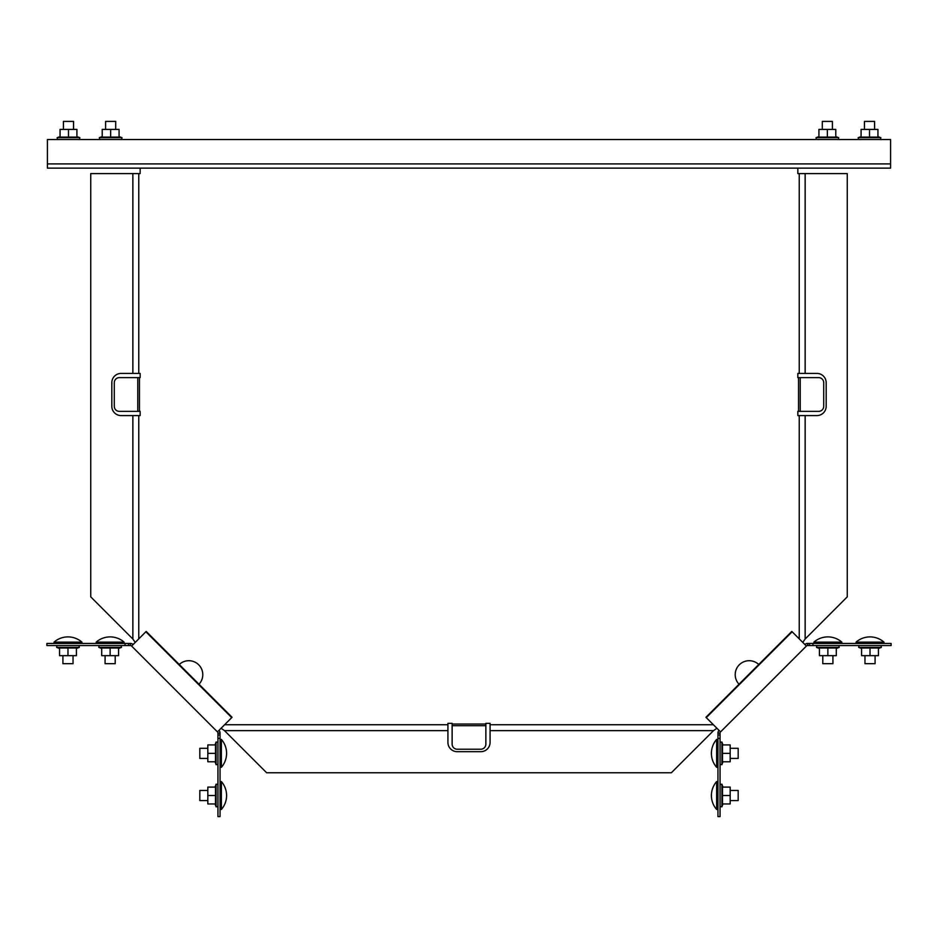 <?xml version="1.0" encoding="UTF-8"?>
<svg xmlns="http://www.w3.org/2000/svg" width="938" height="938" viewBox="0 0 938 938"><rect width="100%" height="100%" fill="white"/><g stroke="black" fill="none" stroke-linecap="round" stroke-linejoin="round"><path stroke-width="1.41" d="M139.457 377.627L139.457 411.36L137.78 411.36L137.78 377.627L140.161 377.627L140.161 373.418L138.765 373.418L138.765 173.589L140.161 173.589L140.161 168.137M138.765 173.589L132.856 173.589L132.856 373.418L121.096 373.418A9.274 9.274 0 0 0 111.821 382.692L111.821 406.306A9.274 9.274 0 0 0 121.096 415.581L140.161 415.581L140.161 411.36L139.457 411.36M138.765 415.581L138.765 638.884M452.139 724.03L485.861 724.03L485.861 725.719L452.139 725.719L452.139 723.339L447.918 723.339L447.918 724.734L224.616 724.734M221.087 728.263L224.487 730.632L447.918 730.632L447.918 742.404A9.274 9.274 0 0 0 457.193 751.678L480.807 751.678A9.274 9.274 0 0 0 490.082 742.404L490.082 723.339L485.861 723.339L485.861 724.03M490.082 724.734L713.384 724.734M798.543 411.36L798.543 377.627L800.22 377.627L800.22 411.36L797.839 411.36L797.839 415.581L799.235 415.581L799.235 638.884M797.839 168.137L797.839 173.589L799.235 173.589L799.235 373.418L797.839 373.418L797.839 377.627L798.543 377.627M802.764 642.401L805.144 639.013L805.144 415.581L799.235 415.581M799.235 373.418L805.144 373.418L805.144 173.589L799.235 173.589M805.144 639.013L847.26 596.861L847.26 173.589L805.144 173.589M805.144 415.581L816.904 415.581A9.274 9.274 0 0 0 826.179 406.306L826.179 382.692A9.274 9.274 0 0 0 816.904 373.418L805.144 373.418M132.856 373.418L138.765 373.418M132.856 415.581L132.856 639.013L135.236 642.401M132.856 639.013L90.74 596.861L90.74 173.589L132.856 173.589M447.918 730.632L447.918 724.734M490.082 730.632L713.513 730.632L716.913 728.263M713.513 730.632L671.362 772.76L266.638 772.76L224.487 730.632M800.22 377.627L818.651 377.627A5.053 5.053 0 0 1 823.716 382.692L823.716 406.306A5.053 5.053 0 0 1 818.651 411.36L800.22 411.36M485.861 725.719L485.861 744.151A5.053 5.053 0 0 1 480.807 749.216L457.193 749.216A5.053 5.053 0 0 1 452.139 744.151L452.139 725.719M137.78 377.627L119.349 377.627A5.053 5.053 0 0 0 114.284 382.692L114.284 406.306A5.053 5.053 0 0 0 119.349 411.36L137.78 411.36M890.584 139.528L47.416 139.528L47.416 168.137L890.584 168.137L890.584 139.528M720.056 738.452L720.056 816.599L717.945 816.599L717.945 738.452L720.056 738.452L720.056 733.094A1.688 1.688 0 0 1 720.548 731.898L806.399 646.048A1.688 1.688 0 0 1 807.595 645.543L891.1 645.543L891.1 643.445L812.953 643.445L812.953 645.543M717.945 738.452L717.945 733.094A3.799 3.799 0 0 1 719.059 730.409M804.91 644.547A3.799 3.799 0 0 1 807.595 643.445L812.953 643.445M720.548 731.898L705.939 717.289L791.801 631.438L806.399 646.048M125.047 645.543L46.9 645.543L46.9 643.445L125.047 643.445L125.047 645.543L130.405 645.543A1.688 1.688 0 0 1 131.601 646.048L217.452 731.898A1.688 1.688 0 0 1 217.944 733.094L217.944 816.599L220.055 816.599L220.055 738.452L217.944 738.452M125.047 643.445L130.405 643.445A3.799 3.799 0 0 1 133.09 644.547M218.941 730.409A3.799 3.799 0 0 1 220.055 733.094L220.055 738.452M131.601 646.048L146.199 631.438L232.061 717.289L217.452 731.898M739.003 684.224A13.953 13.953 0 0 1 739.296 664.796A13.953 13.953 0 0 1 758.736 664.503M841.82 642.12A21.246 21.246 0 0 0 813.903 642.12A21.246 21.246 0 0 1 841.82 642.12L841.82 643.445L841.82 642.12L813.903 642.12L813.903 643.445M832.921 655.662L832.921 663.682L822.802 663.682L822.802 655.662M883.971 643.445L883.971 642.12L856.066 642.12L856.066 643.445M875.084 655.662L875.084 663.682L864.965 663.682L864.965 655.662M870.018 647.994L870.018 655.662L861.588 655.662L861.588 647.994L878.449 647.994L878.449 655.662L870.018 655.662M881.04 645.543L881.368 647.408L858.68 647.408L859.009 645.543L858.68 647.408L861.588 648.463L858.68 647.408M827.867 647.994L827.867 655.662L819.425 655.662L819.425 647.994L836.297 647.994L836.297 655.662L827.867 655.662M838.877 645.543L839.205 647.408L816.517 647.408L816.846 645.543L816.517 647.408L819.425 648.463L816.517 647.408M864.449 129.409L864.449 121.401L874.568 121.401L874.568 129.409M822.298 129.409L822.298 121.401L832.405 121.401L832.405 129.409M827.351 137.089L827.351 129.409L835.781 129.409L835.781 137.089L818.921 137.089L818.921 129.409L827.351 129.409M816.33 139.528L816.013 137.675L838.701 137.675L838.373 139.528L838.701 137.675L835.781 136.62L838.701 137.675M869.514 137.089L869.514 129.409L877.945 129.409L877.945 137.089L861.084 137.089L861.084 129.409L869.514 129.409M858.493 139.528L858.164 137.675L880.852 137.675L880.524 139.528L880.852 137.675L877.945 136.62M722.495 795.518L730.174 795.518L730.174 803.948L722.495 803.948L722.495 787.088L730.174 787.088L730.174 795.518M720.056 784.496L721.908 784.168L721.908 806.856L720.056 806.539L721.908 806.856L722.964 803.948L721.908 806.856M716.632 805.39L716.632 809.471L717.945 809.471L716.632 809.471A21.246 21.246 0 0 1 716.632 781.565L716.632 805.39M738.183 790.453L730.174 790.453L738.183 790.453L738.183 800.571L730.174 800.571M722.495 753.355L730.174 753.355L730.174 761.785L722.495 761.785L722.495 744.924L730.174 744.924L730.174 753.355M720.056 742.345L721.908 742.017L721.908 764.705L720.056 764.376L721.908 764.705L722.964 761.785L721.908 764.705M716.632 767.307A21.246 21.246 0 0 1 716.632 739.402L717.945 739.402L716.632 739.402L716.632 767.307L717.945 767.307M730.174 748.301L738.183 748.301L738.183 758.42L730.174 758.42M67.982 647.994L67.982 655.662L59.551 655.662L59.551 647.994L76.412 647.994L76.412 655.662L67.982 655.662M78.991 645.543L79.32 647.408L56.632 647.408L56.96 645.543L56.632 647.408L59.551 648.463L56.632 647.408M54.029 642.12A21.246 21.246 0 0 1 81.934 642.12L81.934 643.445L81.934 642.12L54.029 642.12L54.029 643.445M73.035 655.662L73.035 663.682L62.916 663.682L62.916 655.662M110.133 647.994L110.133 655.662L101.703 655.662L101.703 647.994L118.575 647.994L118.575 655.662L110.133 655.662M121.154 645.543L121.483 647.408L98.795 647.408L99.123 645.543L98.795 647.408L101.703 648.463L98.795 647.408M100.272 642.12L96.18 642.12L96.18 643.445L96.18 642.12A21.246 21.246 0 0 1 124.097 642.12L100.272 642.12M115.198 655.662L115.198 663.682L105.079 663.682L105.079 655.662M215.506 795.518L207.826 795.518L207.826 787.088L215.506 787.088L215.506 803.948L207.826 803.948L207.826 795.518M217.944 806.539L216.092 806.856L216.092 784.168L217.944 784.496L216.092 784.168L215.037 787.088M221.368 805.39L221.368 781.565L220.055 781.565L221.368 781.565A21.246 21.246 0 0 1 221.368 809.471L221.368 805.39M199.817 800.571L207.826 800.571L199.817 800.571L199.817 790.453L207.826 790.453L199.817 790.453M215.506 753.355L207.826 753.355L207.826 744.924L215.506 744.924L215.506 761.785L207.826 761.785L207.826 753.355M217.944 764.376L216.092 764.705L216.092 742.017L217.944 742.345L216.092 742.017L215.037 744.924L216.092 742.017M221.368 763.227L221.368 739.402L220.055 739.402L221.368 739.402A21.246 21.246 0 0 1 221.368 767.307L221.368 763.227M207.826 758.42L199.817 758.42L199.817 748.301L207.826 748.301M179.264 664.503A13.953 13.953 0 0 1 198.704 664.796A13.953 13.953 0 0 1 198.997 684.224M63.432 129.409L63.432 121.401L73.551 121.401L73.551 129.409L73.551 121.401M105.595 129.409L105.595 121.401L115.702 121.401L115.702 129.409M68.486 137.089L68.486 129.409L76.916 129.409L76.916 137.089L60.055 137.089L60.055 129.409L68.486 129.409M57.476 139.528L57.148 137.675L79.836 137.675L79.507 139.528L79.836 137.675L76.916 136.62M110.649 137.089L110.649 129.409L119.079 129.409L119.079 137.089L102.219 137.089L102.219 129.409L110.649 129.409M99.627 139.528L99.299 137.675L121.987 137.675L121.67 139.528L121.987 137.675L119.079 136.62M890.584 163.916L47.416 163.916M717.945 733.094L720.056 733.094M717.945 734.97L720.056 734.97M717.945 733.188L720.056 733.188M807.595 643.445L807.595 645.543M809.482 643.445L809.482 645.543M807.688 643.445L807.688 645.543M706.291 717.64L792.141 631.79M130.405 643.445L130.405 645.543M128.518 643.445L128.518 645.543M130.312 643.445L130.312 645.543M220.055 733.094L217.944 733.094M220.055 734.97L217.944 734.97M220.055 733.188L217.944 733.188M145.859 631.79L231.709 717.64M883.971 642.12A21.246 21.246 0 0 0 856.066 642.12M878.449 648.463L881.368 647.408L878.449 648.463M836.297 648.463L839.205 647.408L836.297 648.463M818.921 136.62L816.013 137.675M861.084 136.62L858.164 137.675M722.964 787.088L721.908 784.168M716.632 809.471A21.246 21.246 0 0 1 716.632 781.565L717.945 781.565M722.964 744.924L721.908 742.017L722.964 744.924M76.412 648.463L79.32 647.408L76.412 648.463M118.575 648.463L121.483 647.408L118.575 648.463M96.18 642.12A21.246 21.246 0 0 1 124.097 642.12L124.097 643.445M215.037 803.948L216.092 806.856L215.037 803.948M221.368 809.471L220.055 809.471L221.368 809.471M215.037 761.785L216.092 764.705L215.037 761.785M221.368 767.307L220.055 767.307L221.368 767.307A21.246 21.246 0 0 0 221.368 739.402M60.055 136.62L57.148 137.675L60.055 136.62M102.219 136.62L99.299 137.675L102.219 136.62"/></g></svg>
